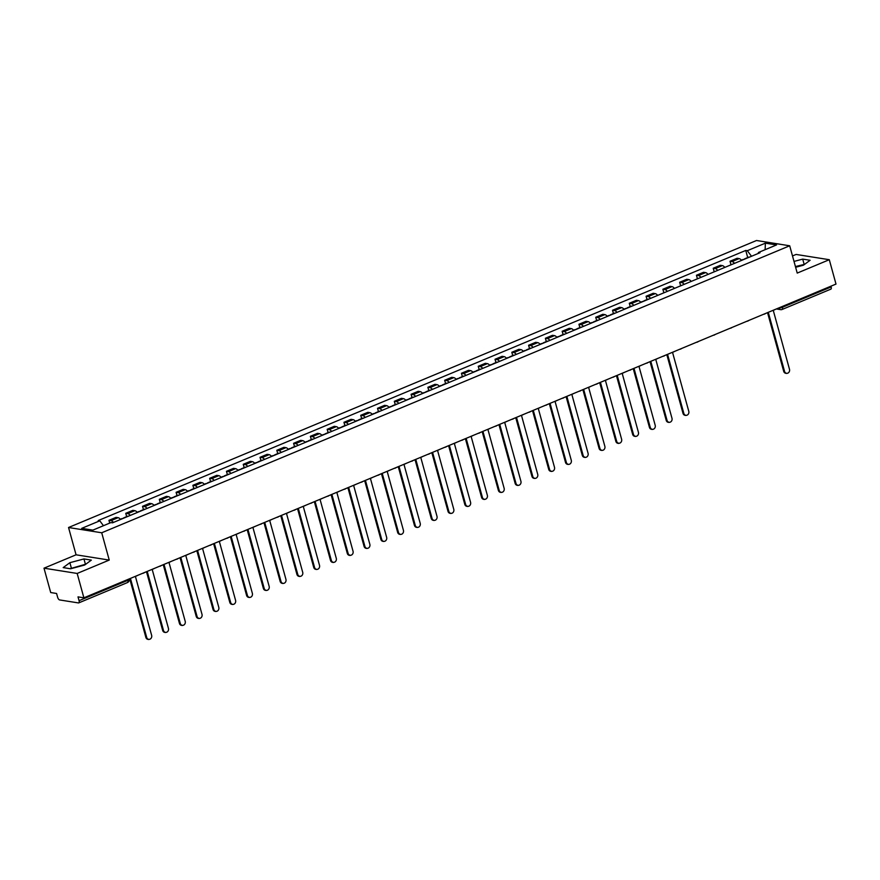 <?xml version="1.0" encoding="UTF-8"?>
<svg xmlns="http://www.w3.org/2000/svg" width="880" height="880" viewBox="0 0 880 880"><rect width="100%" height="100%" fill="white"/><g stroke="black" fill="none" stroke-linecap="round" stroke-linejoin="round"><path stroke-width="1.32" d="M795.586 267.157A10.208 2.453 164.6 0 1 800.624 265.947M74.954 567.611A10.208 2.453 164.6 0 1 81.873 565.774M44 568.183L77.176 573.452L83.886 597.817L836 284.075L829.29 259.71L797.225 273.086L789.701 245.784L756.525 240.504L68.541 527.505L76.065 554.807L44 568.183L50.71 592.548L56.584 593.483L57.629 597.278A2.618 1.188 -112.6 0 0 59.631 599.94L78.408 602.921A2.618 1.188 -112.6 0 0 78.738 602.888A2.618 1.188 -112.6 0 0 79.068 600.688L127.809 580.349A2.618 0.627 -15.4 0 0 128.997 579.447L128.887 579.051M829.29 259.71L796.114 254.441L792.506 255.937M77.176 573.452L109.241 560.076L101.717 532.774L789.701 245.784M83.886 597.817L78.012 596.882L79.068 600.688M830.962 286.176L831.171 286.935A2.618 1.188 67.4 0 1 830.852 289.146L782.111 309.474A2.618 1.188 -112.6 0 0 782.43 307.274L831.171 286.935M741.598 260.403A6.017 2.728 -112.6 0 0 739.134 258.61L737.11 258.28L730.015 261.25L732.039 261.569A6.017 2.728 67.4 0 1 734.492 263.362M730.994 264.825L730.015 261.25M724.812 267.399A6.017 2.728 -112.6 0 0 722.348 265.606L720.324 265.287L713.229 268.246L715.253 268.576A6.017 2.728 67.4 0 1 717.706 270.369M714.208 271.821L713.229 268.246M708.026 274.406A6.017 2.728 -112.6 0 0 705.573 272.613L703.549 272.283L696.443 275.253L698.467 275.572A6.017 2.728 67.4 0 1 700.931 277.365M697.422 278.828L696.443 275.253M691.24 281.413A6.017 2.728 -112.6 0 0 688.787 279.609L686.763 279.29L679.657 282.249L681.681 282.579A6.017 2.728 67.4 0 1 684.145 284.372M680.647 285.824L679.657 282.249M674.454 288.409A6.017 2.728 -112.6 0 0 672.001 286.616L669.977 286.297L662.871 289.256L664.895 289.575A6.017 2.728 67.4 0 1 667.359 291.368M663.861 292.831L662.871 289.256M657.668 295.416A6.017 2.728 -112.6 0 0 655.215 293.612L653.191 293.293L646.085 296.252L648.109 296.582A6.017 2.728 67.4 0 1 650.573 298.375M646.998 299.574L646.085 296.252M640.882 302.412A6.017 2.728 -112.6 0 0 638.429 300.619L636.405 300.3L629.299 303.259L631.323 303.578A6.017 2.728 67.4 0 1 633.787 305.371M630.212 306.581L629.299 303.259M624.096 309.419A6.017 2.728 -112.6 0 0 621.643 307.615L619.619 307.296L612.513 310.266L614.537 310.585A6.017 2.728 67.4 0 1 617.001 312.378M613.426 313.577L612.513 310.266M607.321 316.415A6.017 2.728 -112.6 0 0 604.857 314.622L602.833 314.303L595.727 317.262L597.751 317.581A6.017 2.728 67.4 0 1 600.215 319.385M596.64 320.584L595.727 317.262M590.535 323.422A6.017 2.728 -112.6 0 0 588.071 321.629L586.047 321.299L578.941 324.269L580.965 324.588A6.017 2.728 67.4 0 1 583.429 326.381M579.854 327.58L578.941 324.269M573.749 330.418A6.017 2.728 -112.6 0 0 571.285 328.625L569.261 328.306L562.155 331.265L564.179 331.584A6.017 2.728 67.4 0 1 566.643 333.388M563.079 334.587L562.155 331.265M556.963 337.425A6.017 2.728 -112.6 0 0 554.499 335.632L552.475 335.302L545.38 338.272L547.393 338.591A6.017 2.728 67.4 0 1 549.857 340.384M546.293 341.583L545.38 338.272M540.177 344.421A6.017 2.728 -112.6 0 0 537.713 342.628L535.689 342.309L528.594 345.268L530.618 345.598A6.017 2.728 67.4 0 1 533.071 347.391M529.507 348.59L528.594 345.268M523.391 351.428A6.017 2.728 -112.6 0 0 520.927 349.635L518.903 349.305L511.808 352.275L513.832 352.594A6.017 2.728 67.4 0 1 516.285 354.387M512.721 355.586L511.808 352.275M506.605 358.435A6.017 2.728 -112.6 0 0 504.141 356.631L502.117 356.312L495.022 359.271L497.046 359.601A6.017 2.728 67.4 0 1 499.499 361.394M495.935 362.593L495.022 359.271M489.819 365.431A6.017 2.728 -112.6 0 0 487.355 363.638L485.331 363.319L478.236 366.278L480.26 366.597A6.017 2.728 67.4 0 1 482.713 368.39M479.149 369.6L478.236 366.278M473.033 372.438A6.017 2.728 -112.6 0 0 470.569 370.634L468.545 370.315L461.45 373.274L463.474 373.604A6.017 2.728 67.4 0 1 465.927 375.397M462.363 376.596L461.45 373.274M456.247 379.434A6.017 2.728 -112.6 0 0 453.783 377.641L451.759 377.322L444.664 380.281L446.688 380.6A6.017 2.728 67.4 0 1 449.152 382.393M445.577 383.603L444.664 380.281M439.461 386.441A6.017 2.728 -112.6 0 0 437.008 384.637L434.984 384.318L427.878 387.288L429.902 387.607A6.017 2.728 67.4 0 1 432.366 389.4M428.791 390.599L427.878 387.288M422.675 393.437A6.017 2.728 -112.6 0 0 420.222 391.644L418.198 391.325L411.092 394.284L413.116 394.603A6.017 2.728 67.4 0 1 415.58 396.407M412.005 397.606L411.092 394.284M405.889 400.444A6.017 2.728 -112.6 0 0 403.436 398.651L401.412 398.321L394.306 401.291L396.33 401.61A6.017 2.728 67.4 0 1 398.794 403.403M395.219 404.602L394.306 401.291M389.103 407.44A6.017 2.728 -112.6 0 0 386.65 405.647L384.626 405.328L377.52 408.287L379.544 408.606A6.017 2.728 67.4 0 1 382.008 410.41M378.433 411.609L377.52 408.287M372.317 414.447A6.017 2.728 -112.6 0 0 369.864 412.654L367.84 412.324L360.734 415.294L362.758 415.613A6.017 2.728 67.4 0 1 365.222 417.406M361.647 418.605L360.734 415.294M355.531 421.443A6.017 2.728 -112.6 0 0 353.078 419.65L351.054 419.331L343.948 422.29L345.972 422.62A6.017 2.728 67.4 0 1 348.436 424.413M344.861 425.612L343.948 422.29M338.756 428.45A6.017 2.728 -112.6 0 0 336.292 426.657L334.268 426.327L327.162 429.297L329.186 429.616A6.017 2.728 67.4 0 1 331.65 431.409M328.075 432.608L327.162 429.297M321.97 435.457A6.017 2.728 -112.6 0 0 319.506 433.653L317.482 433.334L310.376 436.293L312.4 436.623A6.017 2.728 67.4 0 1 314.864 438.416M311.289 439.615L310.376 436.293M305.184 442.453A6.017 2.728 -112.6 0 0 302.72 440.66L300.696 440.341L293.59 443.3L295.614 443.619A6.017 2.728 67.4 0 1 298.078 445.412M294.514 446.622L293.59 443.3M288.398 449.46A6.017 2.728 -112.6 0 0 285.934 447.656L283.91 447.337L276.815 450.296L278.839 450.626A6.017 2.728 67.4 0 1 281.292 452.419M277.728 453.618L276.815 450.296M271.612 456.456A6.017 2.728 -112.6 0 0 269.148 454.663L267.124 454.344L260.029 457.303L262.053 457.622A6.017 2.728 67.4 0 1 264.506 459.415M260.942 460.625L260.029 457.303M254.826 463.463A6.017 2.728 -112.6 0 0 252.362 461.659L250.338 461.34L243.243 464.31L245.267 464.629A6.017 2.728 67.4 0 1 247.72 466.422M244.156 467.621L243.243 464.31M238.04 470.459A6.017 2.728 -112.6 0 0 235.576 468.666L233.552 468.347L226.457 471.306L228.481 471.625A6.017 2.728 67.4 0 1 230.934 473.429M227.37 474.628L226.457 471.306M221.254 477.466A6.017 2.728 -112.6 0 0 218.79 475.673L216.766 475.343L209.671 478.313L211.695 478.632A6.017 2.728 67.4 0 1 214.148 480.425M210.584 481.624L209.671 478.313M204.468 484.462A6.017 2.728 -112.6 0 0 202.004 482.669L199.98 482.35L192.885 485.309L194.909 485.628A6.017 2.728 67.4 0 1 197.362 487.432M193.798 488.631L192.885 485.309M187.682 491.469A6.017 2.728 -112.6 0 0 185.218 489.676L183.194 489.346L176.099 492.316L178.123 492.635A6.017 2.728 67.4 0 1 180.587 494.428M177.012 495.627L176.099 492.316M170.896 498.465A6.017 2.728 -112.6 0 0 168.443 496.672L166.419 496.353L159.313 499.312L161.337 499.642A6.017 2.728 67.4 0 1 163.801 501.435M160.226 502.634L159.313 499.312M154.11 505.472A6.017 2.728 -112.6 0 0 151.657 503.679L149.633 503.349L142.527 506.319L144.551 506.638A6.017 2.728 67.4 0 1 147.015 508.431M143.44 509.63L142.527 506.319M137.324 512.479A6.017 2.728 -112.6 0 0 134.871 510.675L132.847 510.356L125.741 513.315L127.765 513.645A6.017 2.728 67.4 0 1 130.229 515.438M126.654 516.637L125.741 513.315M120.538 519.475A6.017 2.728 -112.6 0 0 118.085 517.682L116.061 517.363L108.955 520.322L110.979 520.641A6.017 2.728 67.4 0 1 113.443 522.434M109.725 523.094L108.955 520.322M751.509 256.267L747.307 250.701L765.391 243.155L776.534 244.926L758.461 252.472L758.164 253.495M747.307 250.701L745.756 250.448L98.23 520.564L99.792 520.817L81.708 528.352L92.862 530.123L110.935 522.588L112.497 522.83L760.023 252.714L758.461 252.472M68.541 527.505L101.717 532.774M795.619 267.278L803.418 265.21L810.106 260.282L802.703 259.116L794.013 261.426M76.065 554.807L109.241 560.076M70.576 568.777L84.656 565.037L91.344 560.12L83.952 558.943L69.872 562.683L63.184 567.6L70.576 568.777M747.714 257.565L745.756 250.448M99.792 520.817L103.466 525.701M765.391 243.155L765.116 249.689M804.606 264.33L795.432 266.563M804.122 264.253L802.703 259.116M85.855 564.157L70.103 568.7M71.291 567.831L69.872 562.683M85.371 564.08L83.952 558.943M786.577 373.417L785.708 373.274A3.014 2.585 -81 0 1 783.706 371.338L784.575 371.481A3.014 2.585 99 0 0 789.525 369.413L773.267 310.398L775.544 309.298M765.963 313.291L768.317 312.455L784.575 371.481M741.422 260.183L743.061 259.501A3.3 1.496 67.4 0 1 743.71 259.523M745.426 258.808A3.3 1.496 -112.6 0 0 744.777 258.786A3.3 1.496 -112.6 0 0 744.337 259.259M744.777 258.786L748.704 257.147A3.3 1.496 67.4 0 1 749.353 257.169M767.58 312.774L783.706 371.338M685.861 415.426L685.003 415.294A3.014 2.585 -81 0 1 683.001 413.347L683.859 413.49A3.014 2.585 99 0 0 688.809 411.422L672.551 352.407L674.828 351.307M665.258 355.3L667.601 354.475L683.859 413.49M640.706 302.203L642.345 301.521A3.3 1.496 67.4 0 1 642.994 301.532M644.71 300.817A3.3 1.496 -112.6 0 0 644.072 300.795A3.3 1.496 -112.6 0 0 643.632 301.268M644.072 300.795L647.999 299.156A3.3 1.496 67.4 0 1 648.637 299.178M666.864 354.783L683.001 413.347M669.075 422.433L668.217 422.29A3.014 2.585 -81 0 1 666.215 420.354L667.073 420.486A3.014 2.585 99 0 0 672.023 418.429L655.765 359.414L658.042 358.314M648.472 362.307L650.826 361.471L667.073 420.486M623.92 309.199L625.559 308.517A3.3 1.496 67.4 0 1 626.208 308.539M627.935 307.813A3.3 1.496 -112.6 0 0 627.286 307.802A3.3 1.496 -112.6 0 0 626.846 308.275M627.286 307.802L631.213 306.163A3.3 1.496 67.4 0 1 631.862 306.185M650.078 361.779L666.215 420.354M652.289 429.429L651.431 429.297A3.014 2.585 -81 0 1 649.429 427.361L650.287 427.493A3.014 2.585 99 0 0 655.237 425.425L638.99 366.41L641.256 365.31M631.686 369.303L634.04 368.478L650.287 427.493M607.145 316.206L608.773 315.524A3.3 1.496 67.4 0 1 609.422 315.535M611.149 314.82A3.3 1.496 -112.6 0 0 610.5 314.798A3.3 1.496 -112.6 0 0 610.06 315.271M610.5 314.798L614.427 313.159A3.3 1.496 67.4 0 1 615.076 313.181M633.292 368.786L649.429 427.361M635.503 436.436L634.645 436.293A3.014 2.585 -81 0 1 632.643 434.357L633.501 434.5A3.014 2.585 99 0 0 638.451 432.432L622.204 373.417L624.481 372.317M614.9 376.31L617.254 375.474L633.501 434.5M590.359 323.202L591.987 322.52A3.3 1.496 67.4 0 1 592.636 322.542M594.363 321.827A3.3 1.496 -112.6 0 0 593.714 321.805A3.3 1.496 -112.6 0 0 593.274 322.278M593.714 321.805L597.641 320.166A3.3 1.496 67.4 0 1 598.29 320.188M616.506 375.782L632.643 434.357M618.728 443.432L617.859 443.3A3.014 2.585 -81 0 1 615.857 441.364L616.726 441.496A3.014 2.585 99 0 0 621.665 439.428L605.418 380.413L607.695 379.313M598.114 383.306L600.468 382.481L616.726 441.496M573.573 330.209L575.201 329.527A3.3 1.496 67.4 0 1 575.85 329.538M577.577 328.823A3.3 1.496 -112.6 0 0 576.928 328.801A3.3 1.496 -112.6 0 0 576.488 329.274M576.928 328.801L580.855 327.173A3.3 1.496 67.4 0 1 581.504 327.184M599.72 382.789L615.857 441.364M601.942 450.439L601.073 450.296A3.014 2.585 -81 0 1 599.071 448.36L599.94 448.503A3.014 2.585 99 0 0 604.89 446.435L588.632 387.42L590.909 386.32M581.328 390.313L583.682 389.477L599.94 448.503M556.787 337.205L558.426 336.523A3.3 1.496 67.4 0 1 559.064 336.545M560.791 335.83A3.3 1.496 -112.6 0 0 560.142 335.808A3.3 1.496 -112.6 0 0 559.702 336.281M560.142 335.808L564.069 334.169A3.3 1.496 67.4 0 1 564.718 334.191M582.945 389.796L599.071 448.36M585.156 457.435L584.287 457.303A3.014 2.585 -81 0 1 582.285 455.367L583.154 455.499A3.014 2.585 99 0 0 588.104 453.431L571.846 394.416L574.123 393.316M564.542 397.32L566.896 396.484L583.154 455.499M540.001 344.212L541.64 343.53A3.3 1.496 67.4 0 1 542.278 343.552M544.005 342.826A3.3 1.496 -112.6 0 0 543.356 342.815A3.3 1.496 -112.6 0 0 542.916 343.277M543.356 342.815L547.283 341.176A3.3 1.496 67.4 0 1 547.932 341.187M566.159 396.792L582.285 455.367M568.37 464.442L567.501 464.31A3.014 2.585 -81 0 1 565.499 462.363L566.368 462.506A3.014 2.585 99 0 0 571.318 460.438L555.06 401.423L557.337 400.323M547.756 404.316L550.11 403.491L566.368 462.506M523.215 351.208L524.854 350.526A3.3 1.496 67.4 0 1 525.492 350.548M527.219 349.833A3.3 1.496 -112.6 0 0 526.57 349.811A3.3 1.496 -112.6 0 0 526.13 350.284M526.57 349.811L530.497 348.172A3.3 1.496 67.4 0 1 531.146 348.194M549.373 403.799L565.499 462.363M551.584 471.449L550.715 471.306A3.014 2.585 -81 0 1 548.713 469.37L549.582 469.502A3.014 2.585 99 0 0 554.532 467.445L538.274 408.419L540.551 407.319M530.97 411.323L533.324 410.487L549.582 469.502M506.429 358.215L508.068 357.533A3.3 1.496 67.4 0 1 508.706 357.555M510.433 356.829A3.3 1.496 -112.6 0 0 509.784 356.818A3.3 1.496 -112.6 0 0 509.344 357.291M509.784 356.818L513.711 355.179A3.3 1.496 67.4 0 1 514.36 355.19M532.587 410.795L548.713 469.37M534.798 478.445L533.929 478.313A3.014 2.585 -81 0 1 531.927 476.366L532.796 476.509A3.014 2.585 99 0 0 537.746 474.441L521.488 415.426L523.765 414.326M514.184 418.319L516.538 417.494L532.796 476.509M489.643 365.222L491.282 364.529A3.3 1.496 67.4 0 1 491.931 364.551M493.647 363.836A3.3 1.496 -112.6 0 0 492.998 363.814A3.3 1.496 -112.6 0 0 492.558 364.287M492.998 363.814L496.925 362.175A3.3 1.496 67.4 0 1 497.574 362.197M515.801 417.802L531.927 476.366M518.012 485.452L517.154 485.309A3.014 2.585 -81 0 1 515.141 483.373L516.01 483.505A3.014 2.585 99 0 0 520.96 481.448L504.702 422.422L506.979 421.333M497.398 425.326L499.752 424.49L516.01 483.505M472.857 372.218L474.496 371.536A3.3 1.496 67.4 0 1 475.145 371.558M476.861 370.832A3.3 1.496 -112.6 0 0 476.212 370.821A3.3 1.496 -112.6 0 0 475.772 371.294M476.212 370.821L480.139 369.182A3.3 1.496 67.4 0 1 480.788 369.193M499.015 424.798L515.141 483.373M501.226 492.448L500.368 492.316A3.014 2.585 -81 0 1 498.366 490.369L499.224 490.512A3.014 2.585 99 0 0 504.174 488.444L487.916 429.429L490.193 428.329M480.612 432.322L482.966 431.497L499.224 490.512M456.071 379.225L457.71 378.543A3.3 1.496 67.4 0 1 458.359 378.554M460.075 377.839A3.3 1.496 -112.6 0 0 459.426 377.817A3.3 1.496 -112.6 0 0 458.986 378.29M459.426 377.817L463.353 376.178A3.3 1.496 67.4 0 1 464.002 376.2M482.229 431.805L498.366 490.369M484.44 499.455L483.582 499.312A3.014 2.585 -81 0 1 481.58 497.376L482.438 497.508A3.014 2.585 99 0 0 487.388 495.451L471.13 436.436L473.407 435.336M463.837 439.329L466.18 438.493L482.438 497.508M439.285 386.221L440.924 385.539A3.3 1.496 67.4 0 1 441.573 385.561M443.289 384.835A3.3 1.496 -112.6 0 0 442.64 384.824A3.3 1.496 -112.6 0 0 442.2 385.297M442.64 384.824L446.567 383.185A3.3 1.496 67.4 0 1 447.216 383.207M465.443 438.801L481.58 497.376M467.654 506.451L466.796 506.319A3.014 2.585 -81 0 1 464.794 504.383L465.652 504.515A3.014 2.585 99 0 0 470.602 502.447L454.344 443.432L456.621 442.332M447.051 446.325L449.394 445.5L465.652 504.515M422.499 393.228L424.138 392.546A3.3 1.496 67.4 0 1 424.787 392.557M426.503 391.842A3.3 1.496 -112.6 0 0 425.865 391.82A3.3 1.496 -112.6 0 0 425.414 392.293M425.865 391.82L429.792 390.181A3.3 1.496 67.4 0 1 430.43 390.203M448.657 445.808L464.794 504.383M450.868 513.458L450.01 513.315A3.014 2.585 -81 0 1 448.008 511.379L448.866 511.522A3.014 2.585 99 0 0 453.816 509.454L437.558 450.439L439.835 449.339M430.265 453.332L432.608 452.496L448.866 511.522M405.713 400.224L407.352 399.542A3.3 1.496 67.4 0 1 408.001 399.564M409.717 398.849A3.3 1.496 -112.6 0 0 409.079 398.827A3.3 1.496 -112.6 0 0 408.628 399.3M409.079 398.827L413.006 397.188A3.3 1.496 67.4 0 1 413.644 397.21M431.871 452.804L448.008 511.379M434.082 520.454L433.224 520.322A3.014 2.585 -81 0 1 431.222 518.386L432.08 518.518A3.014 2.585 99 0 0 437.03 516.45L420.772 457.435L423.049 456.335M413.479 460.328L415.822 459.503L432.08 518.518M388.927 407.231L390.566 406.549A3.3 1.496 67.4 0 1 391.215 406.56M392.931 405.845A3.3 1.496 -112.6 0 0 392.293 405.823A3.3 1.496 -112.6 0 0 391.853 406.296M392.293 405.823L396.22 404.195A3.3 1.496 67.4 0 1 396.858 404.206M415.085 459.811L431.222 518.386M417.296 527.461L416.438 527.318A3.014 2.585 -81 0 1 414.436 525.382L415.294 525.525A3.014 2.585 99 0 0 420.244 523.457L403.986 464.442L406.263 463.342M396.693 467.335L399.036 466.499L415.294 525.525M372.141 414.227L373.78 413.545A3.3 1.496 67.4 0 1 374.429 413.567M376.145 412.852A3.3 1.496 -112.6 0 0 375.507 412.83A3.3 1.496 -112.6 0 0 375.067 413.303M375.507 412.83L379.434 411.191A3.3 1.496 67.4 0 1 380.083 411.213M398.299 466.818L414.436 525.382M400.51 534.457L399.652 534.325A3.014 2.585 -81 0 1 397.65 532.389L398.508 532.521A3.014 2.585 99 0 0 403.458 530.453L387.2 471.438L389.477 470.338M379.907 474.342L382.261 473.506L398.508 532.521M355.355 421.234L356.994 420.552A3.3 1.496 67.4 0 1 357.643 420.574M359.37 419.848A3.3 1.496 -112.6 0 0 358.721 419.837A3.3 1.496 -112.6 0 0 358.281 420.299M358.721 419.837L362.648 418.198A3.3 1.496 67.4 0 1 363.297 418.209M381.513 473.814L397.65 532.389M383.724 541.464L382.866 541.332A3.014 2.585 -81 0 1 380.864 539.385L381.722 539.528A3.014 2.585 99 0 0 386.672 537.46L370.425 478.445L372.702 477.345M363.121 481.338L365.475 480.513L381.722 539.528M338.58 428.23L340.208 427.548A3.3 1.496 67.4 0 1 340.857 427.57M342.584 426.855A3.3 1.496 -112.6 0 0 341.935 426.833A3.3 1.496 -112.6 0 0 341.495 427.306M341.935 426.833L345.862 425.194A3.3 1.496 67.4 0 1 346.511 425.216M364.727 480.821L380.864 539.385M366.949 548.471L366.08 548.328A3.014 2.585 -81 0 1 364.078 546.392L364.936 546.524A3.014 2.585 99 0 0 369.886 544.467L353.639 485.441L355.916 484.341M346.335 488.345L348.689 487.509L364.936 546.524M321.794 435.237L323.422 434.555A3.3 1.496 67.4 0 1 324.071 434.577M325.798 433.851A3.3 1.496 -112.6 0 0 325.149 433.84A3.3 1.496 -112.6 0 0 324.709 434.313M325.149 433.84L329.076 432.201A3.3 1.496 67.4 0 1 329.725 432.212M347.941 487.817L364.078 546.392M350.163 555.467L349.294 555.335A3.014 2.585 -81 0 1 347.292 553.388L348.161 553.531A3.014 2.585 99 0 0 353.1 551.463L336.853 492.448L339.13 491.348M329.549 495.341L331.903 494.516L348.161 553.531M305.008 442.244L306.636 441.551A3.3 1.496 67.4 0 1 307.285 441.573M309.012 440.858A3.3 1.496 -112.6 0 0 308.363 440.836A3.3 1.496 -112.6 0 0 307.923 441.309M308.363 440.836L312.29 439.197A3.3 1.496 67.4 0 1 312.939 439.219M331.155 494.824L347.292 553.388M333.377 562.474L332.508 562.331A3.014 2.585 -81 0 1 330.506 560.395L331.375 560.527A3.014 2.585 99 0 0 336.325 558.47L320.067 499.444L322.344 498.355M312.763 502.348L315.117 501.512L331.375 560.527M288.222 449.24L289.861 448.558A3.3 1.496 67.4 0 1 290.499 448.58M292.226 447.854A3.3 1.496 -112.6 0 0 291.577 447.843A3.3 1.496 -112.6 0 0 291.137 448.316M291.577 447.843L295.504 446.204A3.3 1.496 67.4 0 1 296.153 446.215M314.38 501.82L330.506 560.395M316.591 569.47L315.722 569.338A3.014 2.585 -81 0 1 313.72 567.391L314.589 567.534A3.014 2.585 99 0 0 319.539 565.466L303.281 506.451L305.558 505.351M295.977 509.344L298.331 508.519L314.589 567.534M271.436 456.247L273.075 455.565A3.3 1.496 67.4 0 1 273.713 455.576M275.44 454.861A3.3 1.496 -112.6 0 0 274.791 454.839A3.3 1.496 -112.6 0 0 274.351 455.312M274.791 454.839L278.718 453.2A3.3 1.496 67.4 0 1 279.367 453.222M297.594 508.827L313.72 567.391M299.805 576.477L298.936 576.334A3.014 2.585 -81 0 1 296.934 574.398L297.803 574.53A3.014 2.585 99 0 0 302.753 572.473L286.495 513.458L288.772 512.358M279.191 516.351L281.545 515.515L297.803 574.53M254.65 463.243L256.289 462.561A3.3 1.496 67.4 0 1 256.927 462.583M258.654 461.857A3.3 1.496 -112.6 0 0 258.005 461.846A3.3 1.496 -112.6 0 0 257.565 462.319M258.005 461.846L261.932 460.207A3.3 1.496 67.4 0 1 262.581 460.229M280.808 515.823L296.934 574.398M283.019 583.473L282.15 583.341A3.014 2.585 -81 0 1 280.148 581.405L281.017 581.537A3.014 2.585 99 0 0 285.967 579.469L269.709 520.454L271.986 519.354M262.405 523.347L264.759 522.522L281.017 581.537M237.864 470.25L239.503 469.568A3.3 1.496 67.4 0 1 240.141 469.579M241.868 468.864A3.3 1.496 -112.6 0 0 241.219 468.842A3.3 1.496 -112.6 0 0 240.779 469.315M241.219 468.842L245.146 467.203A3.3 1.496 67.4 0 1 245.795 467.225M264.022 522.83L280.148 581.405M266.233 590.48L265.364 590.337A3.014 2.585 -81 0 1 263.362 588.401L264.231 588.544A3.014 2.585 99 0 0 269.181 586.476L252.923 527.461L255.2 526.361M245.619 530.354L247.973 529.518L264.231 588.544M221.078 477.246L222.717 476.564A3.3 1.496 67.4 0 1 223.366 476.586M225.082 475.871A3.3 1.496 -112.6 0 0 224.433 475.849A3.3 1.496 -112.6 0 0 223.993 476.322M224.433 475.849L228.36 474.21A3.3 1.496 67.4 0 1 229.009 474.232M247.236 529.826L263.362 588.401M249.447 597.476L248.589 597.344A3.014 2.585 -81 0 1 246.587 595.408L247.445 595.54A3.014 2.585 99 0 0 252.395 593.472L236.137 534.457L238.414 533.357M228.833 537.35L231.187 536.525L247.445 595.54M204.292 484.253L205.931 483.571A3.3 1.496 67.4 0 1 206.58 483.582M208.296 482.867A3.3 1.496 -112.6 0 0 207.647 482.845A3.3 1.496 -112.6 0 0 207.207 483.318M207.647 482.845L211.574 481.217A3.3 1.496 67.4 0 1 212.223 481.228M230.45 536.833L246.587 595.408M232.661 604.483L231.803 604.34A3.014 2.585 -81 0 1 229.801 602.404L230.659 602.547A3.014 2.585 99 0 0 235.609 600.479L219.351 541.464L221.628 540.364M212.058 544.357L214.401 543.521L230.659 602.547M187.506 491.249L189.145 490.567A3.3 1.496 67.4 0 1 189.794 490.589M191.51 489.874A3.3 1.496 -112.6 0 0 190.861 489.852A3.3 1.496 -112.6 0 0 190.421 490.325M190.861 489.852L194.788 488.213A3.3 1.496 67.4 0 1 195.437 488.235M213.664 543.84L229.801 602.404M215.875 611.49L215.017 611.347A3.014 2.585 -81 0 1 213.015 609.411L213.873 609.543A3.014 2.585 99 0 0 218.823 607.475L202.565 548.46L204.842 547.36M195.272 551.364L197.615 550.528L213.873 609.543M170.72 498.256L172.359 497.574A3.3 1.496 67.4 0 1 173.008 497.596M174.724 496.87A3.3 1.496 -112.6 0 0 174.075 496.859A3.3 1.496 -112.6 0 0 173.635 497.321M174.075 496.859L178.013 495.22A3.3 1.496 67.4 0 1 178.651 495.231M196.878 550.836L213.015 609.411M199.089 618.486L198.231 618.354A3.014 2.585 -81 0 1 196.229 616.407L197.087 616.55A3.014 2.585 99 0 0 202.037 614.482L185.779 555.467L188.056 554.367M178.486 558.36L180.829 557.535L197.087 616.55M153.934 505.252L155.573 504.57A3.3 1.496 67.4 0 1 156.222 504.592M157.938 503.877A3.3 1.496 -112.6 0 0 157.3 503.855A3.3 1.496 -112.6 0 0 156.849 504.328M157.3 503.855L161.227 502.216A3.3 1.496 67.4 0 1 161.865 502.238M180.092 557.843L196.229 616.407M182.303 625.493L181.445 625.35A3.014 2.585 -81 0 1 179.443 623.414L180.301 623.546A3.014 2.585 99 0 0 185.251 621.489L168.993 562.463L171.27 561.363M161.7 565.367L164.043 564.531L180.301 623.546M137.148 512.259L138.787 511.577A3.3 1.496 67.4 0 1 139.436 511.599M141.152 510.873A3.3 1.496 -112.6 0 0 140.514 510.862A3.3 1.496 -112.6 0 0 140.063 511.335M140.514 510.862L144.441 509.223A3.3 1.496 67.4 0 1 145.079 509.234M163.306 564.839L179.443 623.414M165.517 632.489L164.659 632.357A3.014 2.585 -81 0 1 162.657 630.41L163.515 630.553A3.014 2.585 99 0 0 168.465 628.485L152.207 569.47L154.484 568.37M144.914 572.363L147.257 571.538L163.515 630.553M120.362 519.266L122.001 518.573A3.3 1.496 67.4 0 1 122.65 518.595M124.366 517.88A3.3 1.496 -112.6 0 0 123.728 517.858A3.3 1.496 -112.6 0 0 123.288 518.331M123.728 517.858L127.655 516.219A3.3 1.496 67.4 0 1 128.293 516.241M146.52 571.846L162.657 630.41M148.731 639.496L147.873 639.353A3.014 2.585 -81 0 1 145.871 637.417L146.729 637.549A3.014 2.585 99 0 0 151.679 635.492L135.421 576.466L137.698 575.377M128.931 579.183L130.471 578.534L146.729 637.549M129.734 578.842L145.871 637.417M778.811 307.934L778.954 307.956A2.618 0.627 -15.4 0 0 782.43 307.274L782.221 306.515M778.932 307.879L778.954 307.956A2.618 2.244 -81 0 0 780.692 309.65A2.618 2.618 0 0 0 782.111 309.474A2.618 1.188 -112.6 0 1 781.781 309.507A2.618 2.244 -81 0 1 780.692 309.65L776.358 308.957M127.765 513.645L134.871 510.675M144.551 506.638L151.657 503.679M161.337 499.642L168.443 496.672M178.123 492.635L185.218 489.676M194.909 485.628L202.004 482.669M211.695 478.632L218.79 475.673M228.481 471.625L235.576 468.666M245.267 464.629L252.362 461.659M262.053 457.622L269.148 454.663M278.839 450.626L285.934 447.656M295.614 443.619L302.72 440.66M312.4 436.623L319.506 433.653M329.186 429.616L336.292 426.657M345.972 422.62L353.078 419.65M362.758 415.613L369.864 412.654M379.544 408.606L386.65 405.647M396.33 401.61L403.436 398.651M413.116 394.603L420.222 391.644M429.902 387.607L437.008 384.637M446.688 380.6L453.783 377.641M463.474 373.604L470.569 370.634M480.26 366.597L487.355 363.638M497.046 359.601L504.141 356.631M513.832 352.594L520.927 349.635M530.618 345.598L537.713 342.628M547.393 338.591L554.499 335.632M564.179 331.584L571.285 328.625M580.965 324.588L588.071 321.629M597.751 317.581L604.857 314.622M614.537 310.585L621.643 307.615M631.323 303.578L638.429 300.619M648.109 296.582L655.215 293.612M664.895 289.575L672.001 286.616M681.681 282.579L688.787 279.609M698.467 275.572L705.573 272.613M715.253 268.576L722.348 265.606M732.039 261.569L739.134 258.61M110.979 520.641L118.085 517.682M763.774 314.204A2.618 2.244 99 0 0 764.324 314.061M746.988 321.211A2.618 2.244 99 0 0 747.538 321.068M730.202 328.207A2.618 2.244 99 0 0 730.752 328.064M713.416 335.214A2.618 2.244 99 0 0 713.966 335.071M696.63 342.221A2.618 2.244 99 0 0 697.18 342.067M679.844 349.217A2.618 2.244 99 0 0 680.394 349.074M663.058 356.224A2.618 2.244 99 0 0 663.608 356.07M646.272 363.22A2.618 2.244 99 0 0 646.822 363.077M629.486 370.227A2.618 2.244 99 0 0 630.036 370.084M612.7 377.223A2.618 2.244 99 0 0 613.25 377.08M595.914 384.23A2.618 2.244 99 0 0 596.464 384.087M579.128 391.226A2.618 2.244 99 0 0 579.678 391.083M564.025 397.529A2.618 2.618 0 0 1 562.298 398.255A2.618 2.244 99 0 0 562.892 398.09M545.556 405.229A2.618 2.244 99 0 0 546.106 405.086M528.77 412.236A2.618 2.244 99 0 0 529.32 412.093M511.984 419.243A2.618 2.244 99 0 0 512.534 419.089M495.209 426.239A2.618 2.244 99 0 0 495.759 426.096M478.423 433.246A2.618 2.244 99 0 0 478.973 433.092M461.637 440.242A2.618 2.244 99 0 0 462.187 440.099M444.851 447.249A2.618 2.244 99 0 0 445.401 447.106M428.065 454.245A2.618 2.244 99 0 0 428.615 454.102M411.279 461.252A2.618 2.244 99 0 0 411.829 461.109M394.493 468.248A2.618 2.244 99 0 0 395.043 468.105M377.707 475.255A2.618 2.244 99 0 0 378.257 475.112M360.921 482.251A2.618 2.244 99 0 0 361.471 482.108M344.135 489.258A2.618 2.244 99 0 0 344.685 489.115M327.349 496.265A2.618 2.244 99 0 0 327.899 496.111M310.563 503.261A2.618 2.244 99 0 0 311.113 503.118M295.46 509.564A2.618 2.618 0 0 1 293.733 510.29A2.618 2.244 99 0 0 294.327 510.114M276.991 517.264A2.618 2.244 99 0 0 277.541 517.121M260.205 524.271A2.618 2.244 99 0 0 260.755 524.128M243.419 531.267A2.618 2.244 99 0 0 243.969 531.124M226.644 538.274A2.618 2.244 99 0 0 227.194 538.131M209.858 545.27A2.618 2.244 99 0 0 210.408 545.127M193.072 552.277A2.618 2.244 99 0 0 193.622 552.134M176.286 559.273A2.618 2.244 99 0 0 176.836 559.13M159.5 566.28A2.618 2.244 99 0 0 160.05 566.137M142.714 573.287A2.618 2.244 99 0 0 143.264 573.133M127.6 579.59L127.809 580.349A2.618 1.188 -112.6 0 1 127.49 582.549A2.618 2.618 0 0 0 128.997 579.447M127.149 582.593A2.618 1.188 -112.6 0 0 127.49 582.549L78.738 602.888M763.719 314.226A2.618 2.618 0 0 0 765.446 313.511M746.933 321.233A2.618 2.618 0 0 0 748.671 320.507M730.147 328.229A2.618 2.618 0 0 0 731.885 327.514M713.361 335.236A2.618 2.618 0 0 0 715.099 334.51M696.575 342.243A2.618 2.618 0 0 0 698.313 341.517M679.789 349.239A2.618 2.618 0 0 0 681.527 348.513M663.003 356.246A2.618 2.618 0 0 0 664.741 355.52M646.217 363.242A2.618 2.618 0 0 0 647.955 362.516M629.431 370.249A2.618 2.618 0 0 0 631.169 369.523M612.645 377.245A2.618 2.618 0 0 0 614.383 376.519M595.87 384.252A2.618 2.618 0 0 0 597.597 383.526M579.084 391.248A2.618 2.618 0 0 0 580.811 390.533M545.512 405.251A2.618 2.618 0 0 0 547.239 404.536M528.726 412.258A2.618 2.618 0 0 0 530.453 411.532M511.94 419.265A2.618 2.618 0 0 0 513.667 418.539M495.154 426.261A2.618 2.618 0 0 0 496.881 425.535M478.368 433.268A2.618 2.618 0 0 0 480.106 432.542M461.582 440.264A2.618 2.618 0 0 0 463.32 439.538M444.796 447.271A2.618 2.618 0 0 0 446.534 446.545M428.01 454.267A2.618 2.618 0 0 0 429.748 453.552M411.224 461.274A2.618 2.618 0 0 0 412.962 460.548M394.438 468.27A2.618 2.618 0 0 0 396.176 467.555M377.652 475.277A2.618 2.618 0 0 0 379.39 474.551M360.866 482.273A2.618 2.618 0 0 0 362.604 481.558M344.08 489.28A2.618 2.618 0 0 0 345.818 488.554M327.305 496.287A2.618 2.618 0 0 0 329.032 495.561M310.519 503.283A2.618 2.618 0 0 0 312.246 502.557M276.947 517.286A2.618 2.618 0 0 0 278.674 516.56M260.161 524.293A2.618 2.618 0 0 0 261.888 523.567M243.375 531.289A2.618 2.618 0 0 0 245.102 530.574M226.589 538.296A2.618 2.618 0 0 0 228.327 537.57M209.803 545.292A2.618 2.618 0 0 0 211.541 544.577M193.017 552.299A2.618 2.618 0 0 0 194.755 551.573M176.231 559.295A2.618 2.618 0 0 0 177.969 558.58M159.445 566.302A2.618 2.618 0 0 0 161.183 565.576M142.659 573.309A2.618 2.618 0 0 0 144.397 572.583"/></g></svg>
